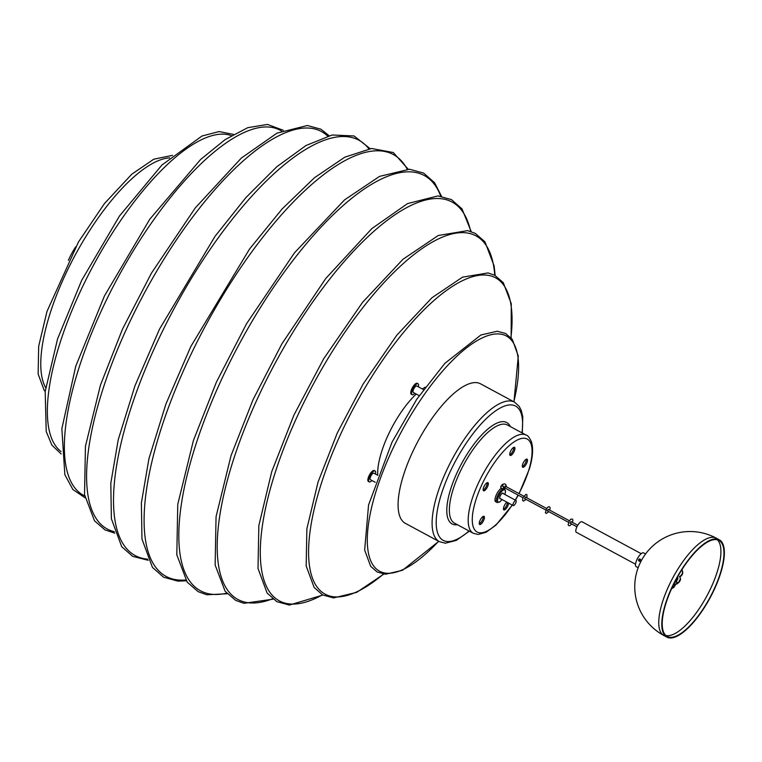 <?xml version="1.0" encoding="UTF-8"?>
<svg xmlns="http://www.w3.org/2000/svg" width="762" height="762" viewBox="0 0 762 762"><rect width="100%" height="100%" fill="white"/><g stroke="black" fill="none" stroke-linecap="round" stroke-linejoin="round"><path stroke-width="1.14" d="M418.348 386.81A6.22 2.181 118.3 0 0 418.005 383.743A6.22 2.181 118.3 0 0 417.071 383.753A6.22 2.181 118.3 0 0 412.604 389.239A6.22 2.181 118.3 0 0 412.099 394.687A6.22 2.181 118.3 0 0 414.852 393.297M418.005 383.743L417.243 383.334A6.22 2.181 118.3 0 0 416.309 383.343A6.22 2.181 118.3 0 0 411.842 388.83A6.22 2.181 118.3 0 0 411.337 394.278L412.099 394.687M375.437 474.012A6.22 2.181 118.3 0 0 375.085 470.954A6.22 2.181 118.3 0 0 374.494 470.868A6.22 2.181 118.3 0 0 369.846 476.107A6.22 2.181 118.3 0 0 369.189 481.898A6.22 2.181 118.3 0 0 371.942 480.508M375.085 470.954L374.332 470.545A6.22 2.181 118.3 0 0 373.732 470.459A6.22 2.181 118.3 0 0 369.084 475.698A6.22 2.181 118.3 0 0 368.427 481.489L369.189 481.898M419.214 395.649L413.299 392.459A3.686 1.295 -61.7 0 1 413.566 389.296A3.686 1.295 -61.7 0 1 416.176 386.01A3.686 1.295 -61.7 0 1 416.795 385.972L423.491 389.582M377.742 475.259L373.885 473.183A3.686 1.295 118.3 0 0 370.999 475.812A3.686 1.295 118.3 0 0 370.389 479.669L375.237 482.279M377.733 475.25A57.588 20.231 -61.7 0 1 416.262 394.059M422.405 388.991A57.588 20.231 -61.7 0 1 425.244 387.163M524.523 466.458A4.61 1.619 -61.7 0 1 523.742 467.087A4.61 1.619 -61.7 0 1 522.713 467.258A4.61 1.619 -61.7 0 1 523.475 462.439A4.61 1.619 -61.7 0 1 527.085 459.153A4.61 1.619 -61.7 0 1 527.104 462.239A4.61 1.619 -61.7 0 1 524.523 466.458M480.632 519.265A4.61 1.619 -61.7 0 1 484.032 516.36A4.61 1.619 -61.7 0 1 483.794 520.084A4.61 1.619 -61.7 0 1 480.689 524.294A4.61 1.619 -61.7 0 1 479.66 524.466A4.61 1.619 -61.7 0 1 480.632 519.265M514.693 449.961A4.61 1.619 -61.7 0 1 511.197 455.247A4.61 1.619 -61.7 0 1 510.159 455.419A4.61 1.619 -61.7 0 1 510.921 450.599A4.61 1.619 -61.7 0 1 514.531 447.313A4.61 1.619 -61.7 0 1 514.693 449.961M501.596 485.613A1.381 0.486 -61.7 0 1 502.834 484.299A1.381 0.486 -61.7 0 1 502.958 484.584M487.566 482.594A4.61 1.619 -61.7 0 1 487.928 482.66A4.61 1.619 -61.7 0 1 487.69 486.394A4.61 1.619 -61.7 0 1 484.584 490.604A4.61 1.619 -61.7 0 1 483.556 490.776A4.61 1.619 -61.7 0 1 484.08 486.404A4.61 1.619 -61.7 0 1 487.566 482.594M508.654 503.111A4.61 1.619 -61.7 0 1 504.892 509.759A4.61 1.619 -61.7 0 1 503.863 509.93A4.61 1.619 -61.7 0 1 503.472 509.292A4.61 1.619 -61.7 0 1 506.93 502.187M526.332 459.181A4.61 1.619 -61.7 0 1 525.323 463.106A4.61 1.619 -61.7 0 1 522.608 466.468A4.61 1.619 -61.7 0 1 522.332 466.611M483.279 516.388A4.61 1.619 -61.7 0 1 482.26 520.313A4.61 1.619 -61.7 0 1 479.546 523.675A4.61 1.619 -61.7 0 1 479.269 523.818M513.788 447.342A4.61 1.619 -61.7 0 1 512.769 451.266A4.61 1.619 -61.7 0 1 510.054 454.628A4.61 1.619 -61.7 0 1 509.778 454.771M487.175 482.698A4.61 1.619 -61.7 0 1 486.156 486.623A4.61 1.619 -61.7 0 1 483.441 489.985A4.61 1.619 -61.7 0 1 483.165 490.128M507.511 502.501A4.61 1.619 -61.7 0 1 503.758 509.149A4.61 1.619 -61.7 0 1 503.472 509.292M522.294 433.026L522.789 416.89L521.313 410.537L519.208 406.403L514.579 402.174L480.555 383.829A79.238 27.832 118.3 0 0 462.829 386.829A79.238 27.832 118.3 0 0 409.385 459.257A79.238 27.832 118.3 0 0 405.336 523.332L439.36 541.668L445.418 543.211L456.362 540.353L469.382 531.162M506.12 486.651A1.838 1.372 -127 0 0 503.568 484.118L501.691 485.689M504.463 488.061L504.663 487.899C507.521 484.489 503.368 487.623 504.663 487.899L504.701 487.871M676.98 583.187L676.504 581.911M677.027 583.178L676.332 580.758L676.38 581.482L674.884 581.873M676.456 581.854L674.656 582.33M676.494 581.739L674.713 582.216M503.301 493.633A3.229 1.133 118.3 0 0 503.025 493.119A3.229 1.133 118.3 0 0 502.749 493.071A3.229 1.133 118.3 0 0 500.32 495.748A3.229 1.133 118.3 0 0 499.958 498.796A3.229 1.133 118.3 0 0 500.234 498.843A3.229 1.133 118.3 0 0 500.548 498.748M501.263 488.299A7.83 2.753 118.3 0 0 496.043 495.481A7.83 2.753 118.3 0 0 495.681 501.72L497.014 502.444A7.83 2.753 -61.7 0 1 497.519 495.862A7.83 2.753 -61.7 0 1 502.539 489.052M640.109 559.127L638.632 559.622L639.08 561.137L640.109 559.127M667.912 637.575A55.283 19.421 118.3 0 0 711.708 594.751A55.283 19.421 118.3 0 0 719.318 539.791A55.283 19.421 118.3 0 0 675.989 579.234A55.283 19.421 118.3 0 0 666.845 637.108A55.283 19.421 118.3 0 0 667.912 637.575M668.245 636.918A54.55 19.164 118.3 0 0 711.46 594.665A54.55 19.164 118.3 0 0 718.966 540.439A54.55 19.164 118.3 0 0 676.218 579.358A54.55 19.164 118.3 0 0 667.188 636.461A54.55 19.164 118.3 0 0 668.245 636.918M638.156 567.728L636.203 566.68A7.83 2.753 -61.7 0 1 637.394 558.689A7.83 2.753 -61.7 0 1 643.49 552.831A7.83 2.753 -61.7 0 1 643.642 552.898L645.585 553.945M638.947 559.832L640.118 559.746L639.556 560.861L638.947 559.832L639.632 560.803M639.918 559.641L639.413 559.984M640.099 561.08A1.105 1.029 108.7 0 1 638.566 560.28A1.105 1.029 108.7 0 1 640.623 559.87M641.204 553.679L582.016 521.76A5.991 2.105 118.3 0 0 577.32 526.037A5.991 2.105 118.3 0 0 576.329 532.305L635.518 564.223M516.064 500.539A2.905 1.019 -61.7 0 1 515.407 503.644A2.905 1.019 -61.7 0 1 513.217 505.577A2.905 1.019 -61.7 0 1 513.693 502.539A2.905 1.019 -61.7 0 1 515.969 500.463A2.905 1.019 -61.7 0 1 516.064 500.539M671.922 587.959A4.858 4.439 -29.1 0 0 675.065 584.378M675.351 584.359A4.858 4.439 150.9 0 1 671.665 588.512M677.075 582.978A3.934 3.6 -29.1 0 0 679.142 581.511L679.799 580.492A3.934 3.6 150.9 0 0 679.437 576.51A4.858 4.439 150.9 0 0 681.828 569.786M679.799 580.492L679.361 581.901A3.934 3.6 150.9 0 1 677.161 583.416M677.57 576.891A2.753 2.515 -29.1 0 1 677.332 579.844A2.753 2.515 150.9 0 1 676.437 580.892M679.714 576.882A4.858 4.439 -29.1 0 0 682.095 570.243M680.018 580.882A3.934 3.6 -29.1 0 0 679.942 577.282M678.904 581.797L679.647 580.263M45.691 387.725A133.607 46.93 -61.7 0 1 75.114 255.241A133.607 46.93 -61.7 0 1 169.631 157.867M438.598 541.258A133.607 46.93 -61.7 0 1 370.942 561.261A133.607 46.93 -61.7 0 1 395.183 443.827A133.607 46.93 -61.7 0 1 487.108 335.89A133.607 46.93 -61.7 0 1 513.817 401.764M61.046 451.523A179.68 63.113 -61.7 0 1 84.839 282.016A179.68 63.113 -61.7 0 1 231.372 135.636M383.486 574.062A179.68 63.113 -61.7 0 1 331.356 596.408A179.68 63.113 -61.7 0 1 346.053 422.862A179.68 63.113 -61.7 0 1 489.233 275.539A179.68 63.113 -61.7 0 1 510.931 337.699M84.753 495.929A207.321 72.828 -61.7 0 1 107.604 297.609A207.321 72.828 -61.7 0 1 281.492 131.045M322.459 594.836A207.321 72.828 -61.7 0 1 286.55 603.475A207.321 72.828 -61.7 0 1 303.524 403.241A207.321 72.828 -61.7 0 1 468.725 233.258A207.321 72.828 -61.7 0 1 494.757 275.292M114.319 531.714A225.752 79.296 -61.7 0 1 133.674 313.868A225.752 79.296 -61.7 0 1 327.641 136.084M272.567 598.799A225.752 79.296 -61.7 0 1 245.802 602.332A225.752 79.296 -61.7 0 1 264.281 384.286A225.752 79.296 -61.7 0 1 444.17 199.196A225.752 79.296 -61.7 0 1 470.649 231.429M147.628 559.146A235.887 82.858 -61.7 0 1 162.697 330.737A235.887 82.858 -61.7 0 1 368.865 148.838M226.695 593.188A235.887 82.858 -61.7 0 1 208.702 593.769A235.887 82.858 -61.7 0 1 228 365.941A235.887 82.858 -61.7 0 1 415.976 172.536A235.887 82.858 -61.7 0 1 440.75 196.186M185.68 579.987A239.573 84.153 -61.7 0 1 194.034 348.072A239.573 84.153 -61.7 0 1 407.194 169.174M518.912 493.547A52.797 18.545 118.3 0 0 528.99 469.421A52.797 18.545 118.3 0 0 515.426 441.046A52.797 18.545 118.3 0 0 472.326 517.646A52.797 18.545 118.3 0 0 512.15 504.996M515.236 500.072A52.797 18.545 118.3 0 0 518.084 495.09M473.288 533.276L454.457 523.123A55.75 19.583 118.3 0 1 457.305 478.05A55.75 19.583 118.3 0 1 494.9 427.091A55.75 19.583 118.3 0 1 507.368 424.986L526.209 435.14A55.75 19.583 118.3 0 0 513.731 437.245A55.75 19.583 118.3 0 0 476.136 488.204A55.75 19.583 118.3 0 0 473.288 533.276L478.098 534.457L486.118 532.257L495.938 525.123L512.321 505.092M521.96 432.845A76.295 26.803 118.3 0 0 498.538 408.965A76.295 26.803 118.3 0 0 438.807 503.32A76.295 26.803 118.3 0 0 469.04 530.981M510.321 426.577A57.588 20.231 118.3 0 0 493.843 424.72A57.588 20.231 118.3 0 0 452.457 483.832A57.588 20.231 118.3 0 0 457.41 524.713M514.579 402.174A79.238 27.832 118.3 0 0 496.843 405.174A79.238 27.832 118.3 0 0 443.398 477.603A79.238 27.832 118.3 0 0 439.36 541.668M501.91 488.737A1.61 1.2 53 0 1 502.529 486.156A1.61 1.2 53 0 1 501.91 488.737M502.691 485.88A1.838 1.372 -127 0 0 501.996 488.833A1.838 1.372 -127 0 0 502.691 485.88M673.408 584.816L677.161 583.825M676.989 583.511L673.608 584.406M497.672 502.558A7.83 2.753 -61.7 0 1 497.014 502.444L499.634 502.063L502.11 499.586M503.834 488.537A7.83 2.753 -61.7 0 1 504.444 488.652L503.996 488.413M502.053 499.558A6.915 2.429 -61.7 0 1 498.786 502.139A6.915 2.429 -61.7 0 1 498.662 496.233A6.915 2.429 -61.7 0 1 503.892 489.833A6.915 2.429 -61.7 0 1 504.806 494.443M663.807 635.479A55.283 55.283 0 0 1 641.375 560.575A55.283 55.283 0 0 1 716.28 538.153A55.283 19.421 118.3 0 0 671.417 580.511A55.283 19.421 118.3 0 0 663.807 635.479L666.845 637.108M665.778 635.451A54.55 19.164 118.3 0 0 708.422 593.027A54.55 19.164 118.3 0 0 717.347 539.81M75.695 246.812A92.326 92.326 0 0 0 68.38 260.366M45.187 391.525L44.148 390.23L38.138 374.047L38.672 346.253L46.996 311.401L78.467 241.983L104.527 203.473L131.807 174.184L153.791 159.191L172.526 155.353M438.75 541.344L402.498 570.29L385.458 574.253L377.133 571.976L370.665 566.28L364.655 550.078L368.56 504.996L392.011 442.198L416.824 399.164L444.856 363.36L480.898 334.985L497.215 331.251L505.597 333.47L512.312 339.414L518.284 356.025L513.969 401.85M61.17 453.952L51.949 445.227L46.215 431.549L45.187 391.554L57.56 338.928L81.667 280.387L119.482 216.008L161.963 164.983L201.987 136.007L219.132 131.55L233.467 134.407M383.8 574.1L356.768 592.341L333.556 597.913L322.621 594.932L314.135 587.445L306.172 565.976L306.886 528.771L318.059 482.013L337.29 432.978L363.112 384.086L396.869 335.118L431.921 297.771L462.524 277.158L488.09 272.92L494.767 275.292L503.282 282.673L511.283 303.724L511.14 337.937M85.106 497.843L72.866 489.499L64.846 474.707L61.855 428.72L75.743 366.246L104.432 295.97L149.809 219.208L200.635 159.458L225.2 139.57L247.755 127.683L267.433 124.425L283.293 130.283M322.859 595.055L289.341 605.066L276.854 601.656L267.148 593.103L258.013 568.452L258.842 525.609L271.72 471.707L293.903 415.147L323.679 358.778L362.598 302.304L403.022 259.242L438.255 235.506L467.573 230.629L475.212 233.343L484.937 241.783L494.128 265.938L495.157 275.501M114.805 533.162L105.032 529.942L94.498 520.798L84.525 494.557L85.449 446.246L100.46 385.067L122.492 329.127L151.419 273.177L195.291 207.902L241.306 158.096L276.968 133.15L307.362 125.501L320.888 129.197L329.117 135.693M273.034 599.17L243.916 603.313L235.649 600.37L225.114 591.236L215.141 565.004L216.056 516.712L231.048 455.562L253.051 399.669L281.94 343.767L325.793 278.454L371.808 228.619L407.518 203.606L437.95 195.92L451.485 199.615L462.001 208.883L471.221 231.619M148.161 560.27L132.674 556.365L121.72 546.697L111.376 518.731L110.804 483.203L118.234 439.674L134.979 385.782L159.525 329.098L215.036 236.325L245.935 197.568L276.777 166.764L305.981 145.532L332.127 134.998L354.035 135.96L370.103 148.657M227.209 593.769L206.816 594.76L198.196 591.693L187.214 582.168L176.803 554.793L177.765 504.358L193.424 440.474L216.418 382.086L246.593 323.679L294.494 252.803L344.557 199.873L379.59 176.374L409.537 169.24L423.643 173.088L434.597 182.747L441.531 196.301M186.223 580.796L177.879 581.13L163.573 577.215L152.457 567.404L141.961 539.01L141.38 502.939L148.923 458.734L165.925 404.003L190.862 346.434L249.545 249.041L282.159 208.921L314.515 177.708L344.824 157.162L371.542 148.495L393.287 152.533L408.165 169.183M519.084 493.633L529.38 468.944C532.819 457.495 533.486 448.408 531.381 441.693C529.333 437.359 527.609 435.169 526.209 435.14M515.398 500.158L518.246 495.176M502.253 485.108L501.234 485.88C500.082 487.404 500.824 488.385 503.453 488.823L504.473 488.061M676.332 580.758L675.332 581.025M673.379 584.883L677.208 583.873M504.873 494.481L505.568 491.052L504.444 488.652M716.28 538.153L719.318 539.791M515.969 500.463L502.434 493.166M513.217 505.577L499.682 498.272M524.666 498.634L525.494 497.1M526.123 499.424L523.427 501.158L522.551 500.186L522.942 497.757L525.837 494.424L526.923 494.662L526.952 497.881M548.278 509.378L547.449 510.921M549.735 510.159L550.174 507.844L549.488 506.806L548.43 506.759L546.783 508.159L545.392 512.664L546.23 513.455L548.897 511.702M570.233 523.208L571.062 521.665M571.681 523.989L569.852 525.685L568.738 525.628L568.119 524.761L569.347 520.76L571.005 519.132L572.272 519.093L572.919 519.979L572.51 522.446M504.558 487.794L522.961 497.719M524.418 498.5L545.744 510.007M547.202 510.788L568.528 522.284M569.976 523.065L576.929 526.818M675.799 580.13L676.742 580.634M505.063 486.08L523.799 496.176M525.247 496.957L546.573 508.464M548.03 509.245L569.357 520.741M570.805 521.532L577.758 525.275M676.637 578.587L677.732 579.177"/></g></svg>
